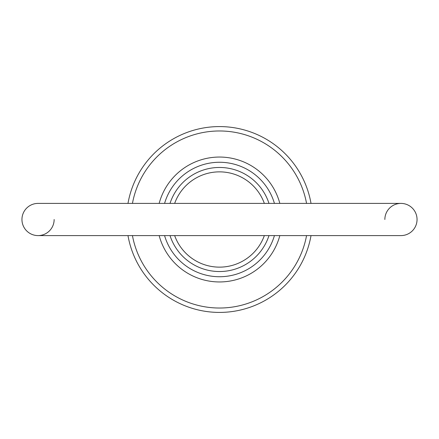 <?xml version="1.0" encoding="UTF-8"?>
<svg xmlns="http://www.w3.org/2000/svg" width="439" height="439" viewBox="0 0 439 439"><rect width="100%" height="100%" fill="white"/><g stroke="black" fill="none" stroke-linecap="round" stroke-linejoin="round"><path stroke-width="0.66" d="M54.145 219.5A16.095 16.095 0 0 1 38.045 235.595A16.095 16.095 0 0 1 21.95 219.5A16.095 16.095 0 0 0 38.045 235.595A16.095 16.095 0 0 1 21.95 219.5A16.095 16.095 0 0 1 38.045 203.405A16.095 16.095 0 0 0 21.95 219.5A16.095 16.095 0 0 1 38.045 203.405L400.955 203.405A16.095 16.095 0 0 1 417.05 219.5A16.095 16.095 0 0 1 400.955 235.595A16.095 16.095 0 0 0 417.05 219.5A16.095 16.095 0 0 1 400.955 235.595A16.095 16.095 0 0 0 417.05 219.5M384.855 219.5A16.095 16.095 0 0 1 400.955 203.405M268.986 235.595A52.038 52.038 0 0 1 170.014 235.595M279.835 235.595A62.442 62.442 0 0 1 159.165 235.595M164.57 235.595A57.24 57.24 0 0 0 274.43 235.595M306.554 203.405A88.53 88.53 0 0 0 132.446 203.405M127.985 203.405A92.92 92.92 0 0 1 311.015 203.405M264.344 203.405A47.648 47.648 0 0 0 174.656 203.405M170.014 203.405A52.038 52.038 0 0 1 268.986 203.405M311.015 235.595A92.92 92.92 0 0 1 127.985 235.595M174.656 235.595A47.648 47.648 0 0 0 264.344 235.595M132.446 235.595A88.53 88.53 0 0 0 306.554 235.595M274.43 203.405A57.24 57.24 0 0 0 164.57 203.405M159.165 203.405A62.442 62.442 0 0 1 279.835 203.405M400.955 235.595L38.045 235.595"/></g></svg>

